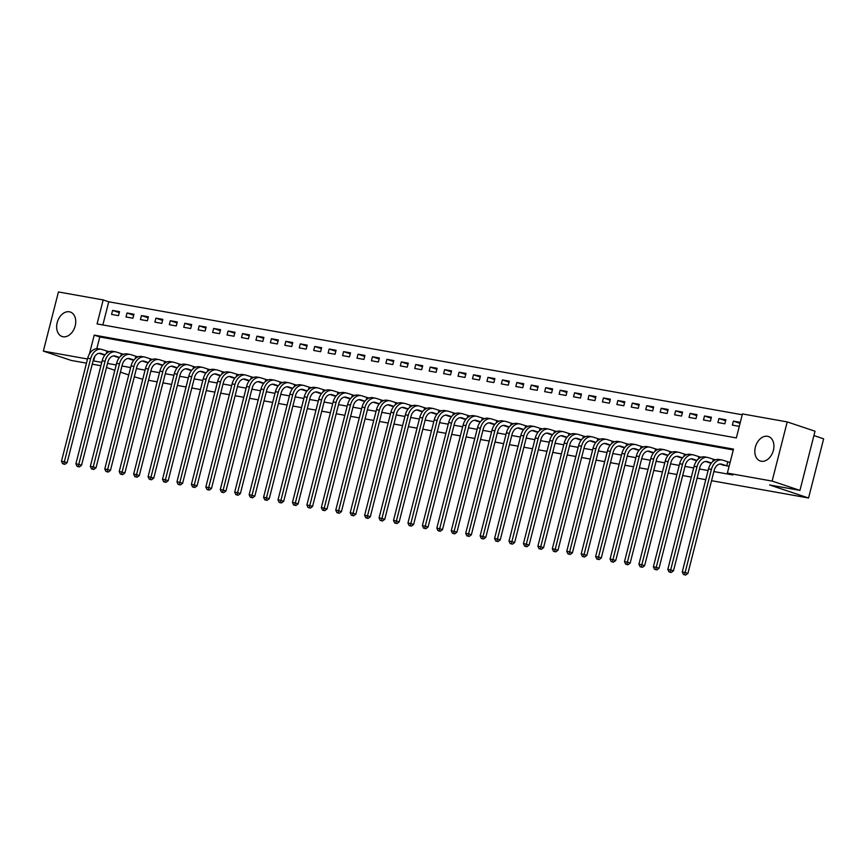 <?xml version="1.0" encoding="UTF-8"?>
<svg xmlns="http://www.w3.org/2000/svg" width="867" height="867" viewBox="0 0 867 867"><rect width="100%" height="100%" fill="white"/><g stroke="black" fill="none" stroke-linecap="round" stroke-linejoin="round"><path stroke-width="1.3" d="M761.183 461.244A12.907 9.104 108.5 0 1 760.272 461.006A12.907 9.104 108.5 0 1 755.536 446.516A12.907 9.104 108.5 0 1 767.544 436.296A12.907 9.104 108.5 0 1 768.455 436.524A12.907 9.104 108.5 0 1 773.201 451.013A12.907 9.104 108.5 0 1 761.183 461.244M63.009 336.732A12.907 9.104 108.5 0 1 62.099 336.504A12.907 9.104 108.5 0 1 57.363 322.015A12.907 9.104 108.5 0 1 69.371 311.795A12.907 9.104 108.5 0 1 70.292 312.022A12.907 9.104 108.5 0 1 75.028 326.512A12.907 9.104 108.5 0 1 63.009 336.732M813.918 435.57L823.65 438.832L808.564 497.994L711.547 480.697M86.472 363.143L71.17 360.423L43.35 351.113L58.436 291.951L103.184 299.928L97.071 323.922L736.343 437.922L742.455 413.927L787.214 421.915L772.129 481.077L727.37 473.1L733.493 449.117L94.221 335.106L89.388 354.072M742.239 414.762L108.754 301.792L103.184 299.928M772.129 481.077L799.948 490.386L815.023 431.213L787.214 421.915M108.754 301.792L102.848 324.952M111.572 314.418L118.497 315.653L119.516 311.654L112.591 310.419L111.572 314.418M126.008 316.986L132.933 318.222L133.951 314.222L127.026 312.987L126.008 316.986M140.443 319.565L147.368 320.801L148.387 316.802L141.462 315.566L140.443 319.565M154.879 322.134L161.815 323.369L162.833 319.381L155.897 318.146L154.879 322.134M169.314 324.713L176.25 325.949L177.269 321.95L170.333 320.714L169.314 324.713M183.75 327.293L190.686 328.528L191.705 324.529L184.769 323.293L183.75 327.293M198.196 329.861L205.121 331.096L206.14 327.097L199.215 325.862L198.196 329.861M212.632 332.44L219.557 333.676L220.576 329.677L213.65 328.441L212.632 332.44M227.067 335.009L233.992 336.244L235.011 332.245L228.086 331.01L227.067 335.009M241.503 337.588L248.428 338.824L249.447 334.825L242.522 333.589L241.503 337.588M255.938 340.157L262.864 341.392L263.882 337.393L256.957 336.158L255.938 340.157M270.374 342.736L277.31 343.971L278.329 339.972L271.393 338.737L270.374 342.736M284.81 345.304L291.745 346.54L292.764 342.552L285.828 341.316L284.81 345.304M299.245 347.884L306.181 349.119L307.2 345.12L300.264 343.885L299.245 347.884M313.691 350.463L320.617 351.699L321.635 347.7L314.71 346.464L313.691 350.463M328.127 353.032L335.052 354.267L336.071 350.268L329.146 349.033L328.127 353.032M342.563 355.611L349.488 356.846L350.506 352.847L343.581 351.612L342.563 355.611M356.998 358.179L363.923 359.415L364.942 355.416L358.017 354.18L356.998 358.179M371.434 360.759L378.37 361.994L379.388 357.995L372.452 356.76L371.434 360.759M385.869 363.327L392.805 364.563L393.824 360.564L386.888 359.328L385.869 363.327M400.305 365.907L407.241 367.142L408.259 363.143L401.323 361.907L400.305 365.907M414.74 368.475L421.676 369.71L422.695 365.722L415.77 364.487L414.74 368.475M429.187 371.054L436.112 372.29L437.131 368.291L430.205 367.055L429.187 371.054M443.622 373.634L450.547 374.869L451.566 370.87L444.641 369.635L443.622 373.634M458.058 376.202L464.983 377.438L466.002 373.439L459.077 372.203L458.058 376.202M472.493 378.781L479.418 380.017L480.437 376.018L473.512 374.782L472.493 378.781M486.929 381.35L493.865 382.585L494.884 378.586L487.948 377.351L486.929 381.35M501.364 383.929L508.3 385.165L509.319 381.166L502.383 379.93L501.364 383.929M515.8 386.498L522.736 387.733L523.755 383.745L516.819 382.499L515.8 386.498M530.246 389.077L537.172 390.313L538.19 386.314L531.265 385.078L530.246 389.077M544.682 391.646L551.607 392.892L552.626 388.893L545.701 387.657L544.682 391.646M559.117 394.225L566.043 395.46L567.061 391.461L560.136 390.226L559.117 394.225M573.553 396.804L580.478 398.04L581.497 394.041L574.572 392.805L573.553 396.804M587.989 399.373L594.914 400.608L595.943 396.609L589.007 395.374L587.989 399.373M602.424 401.952L609.36 403.188L610.379 399.188L603.443 397.953L602.424 401.952M616.86 404.521L623.796 405.756L624.814 401.757L617.878 400.521L616.86 404.521M631.295 407.1L638.231 408.335L639.25 404.336L632.314 403.101L631.295 407.1M645.742 409.668L652.667 410.904L653.685 406.916L646.76 405.68L645.742 409.668M660.177 412.248L667.102 413.483L668.121 409.484L661.196 408.249L660.177 412.248M674.613 414.827L681.538 416.062L682.557 412.063L675.631 410.828L674.613 414.827M689.048 417.395L695.973 418.631L696.992 414.632L690.067 413.396L689.048 417.395M703.484 419.975L710.42 421.21L711.439 417.211L704.503 415.976L703.484 419.975M717.919 422.543L724.855 423.779L725.874 419.78L718.938 418.544L717.919 422.543M740.31 422.359L733.374 421.124L732.355 425.123L739.291 426.358M94.85 356.337L93.669 360.954L101.753 362.395M107.53 363.436L116.189 364.974M121.965 366.004L130.624 367.554M136.401 368.583L145.06 370.122M150.836 371.152L159.495 372.702M165.272 373.731L173.942 375.27M179.707 376.3L188.377 377.849M194.154 378.879L202.813 380.418M208.589 381.447L217.249 382.997M223.025 384.027L231.684 385.577M237.46 386.606L246.12 388.145M251.896 389.175L260.555 390.724M266.332 391.754L275.002 393.293M280.767 394.322L289.437 395.872M295.203 396.902L303.873 398.441M309.649 399.47L318.308 401.02M324.085 402.05L332.744 403.588M338.52 404.618L347.179 406.168M352.956 407.197L361.615 408.747M367.391 409.777L376.05 411.316M381.827 412.345L390.497 413.895M396.262 414.925L404.932 416.463M410.709 417.493L419.368 419.043M425.144 420.072L433.803 421.611M439.58 422.641L448.239 424.191M454.015 425.22L462.675 426.759M468.451 427.789L477.11 429.338M482.886 430.368L491.546 431.918M497.322 432.947L505.992 434.486M511.758 435.516L520.428 437.066M526.204 438.095L534.863 439.634M540.64 440.664L549.299 442.213M555.075 443.243L563.734 444.782M569.511 445.811L578.17 447.361M583.946 448.391L592.605 449.93M598.382 450.959L607.052 452.509M612.817 453.539L621.487 455.088M627.264 456.118L635.923 457.657M641.699 458.686L650.358 460.236M656.135 461.266L664.794 462.805M670.57 463.834L679.229 465.384M685.006 466.413L693.665 467.952M699.441 468.982L708.101 470.532M713.877 471.561L732.94 474.964L727.37 473.1M733.276 449.94L99.781 336.97L96.801 348.675M101.45 354.104L104.907 355.026M109.329 351.644L107.443 351.298M115.885 356.673L119.343 357.594M123.764 354.224L121.879 353.866M130.332 359.252L133.778 360.173M138.2 356.792L136.314 356.445M144.767 361.821L148.224 362.742M152.635 359.372L150.75 359.014M159.203 364.4L162.66 365.321M167.071 361.94L165.196 361.593M173.638 366.979L177.096 367.89M181.506 364.519L179.632 364.173M188.074 369.548L191.531 370.469M195.942 367.099L194.067 366.741M202.51 372.127L205.967 373.048M210.378 369.667L208.503 369.32M216.945 374.696L220.402 375.617M224.824 372.246L222.938 371.889M231.381 377.275L234.838 378.196M239.259 374.815L237.374 374.468M245.827 379.844L249.273 380.765M253.695 377.394L251.809 377.037M260.263 382.423L263.72 383.344M268.131 379.963L266.245 379.616M274.698 384.991L278.155 385.913M282.566 382.542L280.691 382.184M289.134 387.571L292.591 388.492M297.002 385.111L295.127 384.764M303.569 390.15L307.026 391.06M311.437 387.69L309.562 387.343M318.005 392.718L321.462 393.64M325.873 390.269L323.998 389.912M332.44 395.298L335.897 396.219M340.319 392.838L338.433 392.491M346.887 397.866L350.333 398.787M354.755 395.417L352.869 395.059M361.322 400.446L364.769 401.367M369.19 397.986L367.305 397.639M375.758 403.014L379.215 403.935M383.626 400.565L381.751 400.207M390.193 405.593L393.651 406.515M398.061 403.133L396.186 402.787M404.629 408.173L408.086 409.083M412.497 405.713L410.622 405.355M419.064 410.741L422.522 411.662M426.932 408.281L425.058 407.934M433.5 413.321L436.957 414.242M441.379 410.86L439.493 410.514M447.936 415.889L451.393 416.81M455.814 413.44L453.929 413.082M462.382 418.468L465.828 419.39M470.25 416.008L468.364 415.661M476.817 421.037L480.275 421.958M484.686 418.588L482.8 418.23M491.253 423.616L494.71 424.537M499.121 421.156L497.246 420.809M505.689 426.185L509.146 427.106M513.557 423.735L511.682 423.378M520.124 428.764L523.581 429.685M527.992 426.304L526.117 425.957M534.56 431.343L538.017 432.254M542.428 428.883L540.553 428.526M548.995 433.912L552.452 434.833M556.874 431.463L554.988 431.105M563.431 436.491L566.888 437.412M571.31 434.031L569.424 433.684M577.877 439.06L581.323 439.981M585.745 436.61L583.859 436.253M592.313 441.639L595.77 442.56M600.181 439.179L598.306 438.832M606.748 444.207L610.205 445.129M614.616 441.758L612.741 441.401M621.184 446.787L624.641 447.708M629.052 444.327L627.177 443.98M635.619 449.355L639.077 450.276M643.487 446.906L641.613 446.548M650.055 451.935L653.512 452.856M657.934 449.474L656.048 449.128M664.49 454.514L667.948 455.424M672.369 452.054L670.484 451.707M678.937 457.082L682.383 458.004M686.805 454.633L684.919 454.275M693.372 459.662L696.83 460.583M701.24 457.202L699.355 456.855M707.808 462.23L711.265 463.151M715.676 459.781L713.801 459.423M722.244 464.81L729.104 466.338M730.122 462.339L728.237 462.003M705.781 479.668L697.111 478.118M691.335 477.088L682.676 475.55M676.899 474.52L668.24 472.97M662.464 471.941L653.805 470.402M648.028 469.372L639.369 467.822M633.593 466.793L624.934 465.243M619.157 464.213L610.498 462.675M604.722 461.645L596.052 460.095M590.286 459.066L581.616 457.527M575.84 456.497L567.181 454.947M561.404 453.918L552.745 452.379M546.969 451.349L538.309 449.8M532.533 448.77L523.874 447.231M518.098 446.191L509.438 444.652M503.662 443.622L494.992 442.072M489.226 441.043L480.556 439.504M474.791 438.474L466.121 436.925M460.344 435.895L451.685 434.356M445.909 433.327L437.25 431.777M431.473 430.747L422.814 429.208M417.038 428.179L408.379 426.629M402.602 425.599L393.943 424.05M388.167 423.02L379.497 421.481M373.731 420.452L365.061 418.902M359.285 417.872L350.626 416.333M344.849 415.304L336.19 413.754M330.414 412.725L321.755 411.186M315.978 410.156L307.319 408.606M301.543 407.577L292.883 406.038M287.107 405.008L278.448 403.458M272.671 402.429L264.001 400.879M258.236 399.85L249.566 398.311M243.79 397.281L235.13 395.731M229.354 394.702L220.695 393.163M214.918 392.133L206.259 390.583M200.483 389.554L191.824 388.015M186.047 386.985L177.388 385.436M171.612 384.406L162.942 382.867M157.176 381.838L148.506 380.288M142.73 379.258L134.309 376.798M799.948 490.386L769.625 484.978L808.564 497.994M93.669 360.954L93.116 360.77M87.524 358.992L43.35 351.113M100.908 365.722L92.249 364.173M106.489 367.5L114.834 370.285M120.394 372.149L128.739 374.945M99.781 336.97L94.221 335.106M119.267 312.651L112.591 310.419M740.05 423.356L733.374 421.124M725.614 420.777L718.938 418.544M711.178 418.208L704.503 415.976M696.743 415.629L690.067 413.396M682.307 413.06L675.631 410.828M667.872 410.481L661.196 408.249M653.436 407.902L646.76 405.68M638.99 405.333L632.314 403.101M624.554 402.754L617.878 400.521M610.119 400.186L603.443 397.953M595.683 397.606L589.007 395.374M581.248 395.038L574.572 392.805M566.812 392.458L560.136 390.226M552.377 389.89L545.701 387.657M537.941 387.311L531.265 385.078M523.495 384.731L516.819 382.499M509.059 382.163L502.383 379.93M494.623 379.583L487.948 377.351M480.188 377.015L473.512 374.782M465.752 374.436L459.077 372.203M451.317 371.867L444.641 369.635M436.881 369.288L430.205 367.055M422.435 366.719L415.77 364.487M407.999 364.14L401.323 361.907M393.564 361.561L386.888 359.328M379.128 358.992L372.452 356.76M364.693 356.413L358.017 354.18M350.257 353.844L343.581 351.612M335.822 351.265L329.146 349.033M321.386 348.697L314.71 346.464M306.94 346.117L300.264 343.885M292.504 343.549L285.828 341.316M278.069 340.969L271.393 338.737M263.633 338.39L256.957 336.158M249.197 335.822L242.522 333.589M234.762 333.242L228.086 331.01M220.326 330.674L213.65 328.441M205.891 328.094L199.215 325.862M191.444 325.526L184.769 323.293M177.009 322.947L170.333 320.714M162.573 320.378L155.897 318.146M148.138 317.799L141.462 315.566M133.702 315.22L127.026 312.987M105.048 354.852L101.005 353.498A8.269 5.831 100.1 0 0 100.42 353.357A8.269 5.831 100.1 0 0 93.398 359.632L67.127 462.696L64.895 464.344L62.63 463.769L64.895 464.344M103.26 354.733L99.131 353.324M62.63 463.769L61.459 461.255L64.353 461.764L90.623 358.71A12.409 8.757 -79.9 0 1 101.146 349.282A12.409 8.757 -79.9 0 1 102.024 349.499L109.036 351.753M61.459 461.255L87.73 358.19A12.409 8.757 -79.9 0 1 98.253 348.762L101.146 349.282M63.79 463.975L64.353 461.764L67.127 462.696M106.403 353.411L106.977 351.157M119.483 357.432L115.441 356.077A8.269 5.831 100.1 0 0 114.856 355.925A8.269 5.831 100.1 0 0 107.833 362.211L81.563 465.276L79.341 466.923L77.065 466.338L79.341 466.923M117.695 357.302L113.566 355.903M77.065 466.338L75.895 463.834L78.789 464.344L105.059 361.279A12.409 8.757 -79.9 0 1 115.582 351.85A12.409 8.757 -79.9 0 1 116.46 352.078L123.472 354.332M75.895 463.834L102.165 360.77A12.409 8.757 -79.9 0 1 112.688 351.341L115.582 351.85M78.225 466.544L78.789 464.344L81.563 465.276M120.838 355.99L121.413 353.736M133.919 360L129.877 358.645A8.269 5.831 100.1 0 0 129.291 358.505A8.269 5.831 100.1 0 0 122.28 364.79L96.009 467.844L93.777 469.491L91.501 468.917L93.777 469.491M132.142 359.881L128.002 358.472M91.501 468.917L90.331 466.403L93.224 466.923L119.494 363.858A12.409 8.757 -79.9 0 1 130.017 354.43A12.409 8.757 -79.9 0 1 130.895 354.657L137.907 356.901M90.331 466.403L116.611 363.338A12.409 8.757 -79.9 0 1 127.135 353.909L130.017 354.43M92.661 469.123L93.224 466.923L96.009 467.844M135.274 358.57L135.848 356.315M148.355 362.579L144.312 361.225A8.269 5.831 100.1 0 0 143.727 361.073A8.269 5.831 100.1 0 0 136.715 367.359L110.445 470.423L108.212 472.071L105.947 471.485L108.212 472.071M146.577 362.449L142.437 361.051M105.947 471.485L104.777 468.982L107.66 469.491L133.93 366.427A12.409 8.757 -79.9 0 1 144.453 356.998A12.409 8.757 -79.9 0 1 145.331 357.226L152.354 359.48M104.777 468.982L131.047 365.917A12.409 8.757 -79.9 0 1 141.57 356.489L144.453 356.998M107.096 471.691L107.66 469.491L110.445 470.423M149.72 361.138L150.294 358.884M162.79 365.148L158.748 363.804A8.269 5.831 100.1 0 0 158.162 363.652A8.269 5.831 100.1 0 0 151.151 369.938L124.881 473.003L122.648 474.639L120.383 474.065L122.648 474.639M161.013 365.029L156.873 363.62M120.383 474.065L119.213 471.55L122.095 472.071L148.365 369.006A12.409 8.757 -79.9 0 1 158.889 359.577A12.409 8.757 -79.9 0 1 159.766 359.805L166.789 362.048M119.213 471.55L145.483 368.486A12.409 8.757 -79.9 0 1 156.006 359.057L158.889 359.577M121.532 474.271L122.095 472.071L124.881 473.003M164.156 363.717L164.73 361.463M177.226 367.727L173.183 366.373A8.269 5.831 100.1 0 0 172.598 366.221A8.269 5.831 100.1 0 0 165.586 372.507L139.316 475.571L137.084 477.218L134.819 476.644L137.084 477.218M175.448 367.597L171.308 366.199M134.819 476.644L133.648 474.13L136.531 474.639L162.801 371.575A12.409 8.757 -79.9 0 1 173.324 362.157A12.409 8.757 -79.9 0 1 174.202 362.373L181.225 364.628M133.648 474.13L159.918 371.065A12.409 8.757 -79.9 0 1 170.441 361.637L173.324 362.157M135.967 476.85L136.531 474.639L139.316 475.571M178.591 366.286L179.166 364.032M191.661 370.296L187.619 368.952A8.269 5.831 100.1 0 0 187.034 368.8A8.269 5.831 100.1 0 0 180.022 375.086L153.752 478.15L151.519 479.787L149.254 479.213L151.519 479.787M189.884 370.176L185.744 368.768M149.254 479.213L148.084 476.698L150.966 477.218L177.236 374.154A12.409 8.757 -79.9 0 1 187.76 364.725A12.409 8.757 -79.9 0 1 188.648 364.953L195.66 367.207M148.084 476.698L174.354 373.634A12.409 8.757 -79.9 0 1 184.877 364.216L187.76 364.725M150.414 479.418L150.966 477.218L153.752 478.15M193.027 368.865L193.601 366.611M206.097 372.875L202.065 371.52A8.269 5.831 100.1 0 0 201.48 371.369A8.269 5.831 100.1 0 0 194.457 377.654L168.187 480.719L165.955 482.366L163.69 481.792L165.955 482.366M204.319 372.756L200.19 371.347M163.69 481.792L162.519 479.278L165.413 479.787L191.683 376.733A12.409 8.757 -79.9 0 1 202.206 367.305A12.409 8.757 -79.9 0 1 203.084 367.521L210.096 369.775M162.519 479.278L188.789 376.213A12.409 8.757 -79.9 0 1 199.312 366.784L202.206 367.305M164.849 481.998L165.413 479.787L168.187 480.719M207.462 371.434L208.037 369.179M220.543 375.444L216.501 374.1A8.269 5.831 100.1 0 0 215.916 373.948A8.269 5.831 100.1 0 0 208.893 380.234L182.623 483.298L180.401 484.946L178.125 484.36L180.401 484.946M218.755 375.324L214.626 373.915M178.125 484.36L176.955 481.846L179.848 482.366L206.118 379.302A12.409 8.757 -79.9 0 1 216.642 369.873A12.409 8.757 -79.9 0 1 217.519 370.101L224.531 372.355M176.955 481.846L203.225 378.792A12.409 8.757 -79.9 0 1 213.748 369.364L216.642 369.873M179.285 484.566L179.848 482.366L182.623 483.298M221.898 374.013L222.472 371.759M234.979 378.023L230.936 376.668A8.269 5.831 100.1 0 0 230.351 376.527A8.269 5.831 100.1 0 0 223.339 382.802L197.058 485.867L194.837 487.514L192.561 486.94L194.837 487.514M233.19 377.904L229.061 376.495M192.561 486.94L191.39 484.425L194.284 484.935L220.554 381.881A12.409 8.757 -79.9 0 1 231.077 372.452A12.409 8.757 -79.9 0 1 231.955 372.669L238.967 374.923M191.39 484.425L217.66 381.361A12.409 8.757 -79.9 0 1 228.184 371.932L231.077 372.452M193.72 487.146L194.284 484.935L197.058 485.867M236.333 376.581L236.908 374.327M249.414 380.602L245.372 379.247A8.269 5.831 100.1 0 0 244.787 379.096A8.269 5.831 100.1 0 0 237.775 385.382L211.505 488.446L209.272 490.093L207.007 489.508L209.272 490.093M247.637 380.472L243.497 379.074M207.007 489.508L205.837 487.005L208.719 487.514L234.99 384.449A12.409 8.757 -79.9 0 1 245.513 375.021A12.409 8.757 -79.9 0 1 246.391 375.248L253.413 377.503M205.837 487.005L232.107 383.94A12.409 8.757 -79.9 0 1 242.63 374.511L245.513 375.021M208.156 489.714L208.719 487.514L211.505 488.446M250.769 379.161L251.354 376.907M263.85 383.171L259.807 381.816A8.269 5.831 100.1 0 0 259.222 381.675A8.269 5.831 100.1 0 0 252.21 387.961L225.94 491.015L223.708 492.662L221.443 492.088L223.708 492.662M262.072 383.051L257.933 381.643M221.443 492.088L220.272 489.573L223.155 490.093L249.425 387.029A12.409 8.757 -79.9 0 1 259.948 377.6A12.409 8.757 -79.9 0 1 260.826 377.828L267.849 380.071M220.272 489.573L246.542 386.509A12.409 8.757 -79.9 0 1 257.065 377.08L259.948 377.6M222.591 492.293L223.155 490.093L225.94 491.015M265.215 381.74L265.79 379.486M278.285 385.75L274.243 384.395A8.269 5.831 100.1 0 0 273.658 384.244A8.269 5.831 100.1 0 0 266.646 390.529L240.376 493.594L238.143 495.241L235.878 494.656L238.143 495.241M276.508 385.62L272.368 384.222M235.878 494.656L234.708 492.153L237.591 492.662L263.861 389.597A12.409 8.757 -79.9 0 1 274.384 380.169A12.409 8.757 -79.9 0 1 275.262 380.396L282.284 382.65M234.708 492.153L260.978 389.088A12.409 8.757 -79.9 0 1 271.501 379.659L274.384 380.169M237.027 494.862L237.591 492.662L240.376 493.594M279.651 384.309L280.225 382.054M292.721 388.318L288.678 386.975A8.269 5.831 100.1 0 0 288.093 386.823A8.269 5.831 100.1 0 0 281.081 393.109L254.811 496.173L252.579 497.81L250.314 497.235L252.579 497.81M290.944 388.199L286.804 386.79M250.314 497.235L249.143 494.721L252.026 495.241L278.296 392.177A12.409 8.757 -79.9 0 1 288.819 382.748A12.409 8.757 -79.9 0 1 289.697 382.976L296.72 385.219M249.143 494.721L275.413 391.656A12.409 8.757 -79.9 0 1 285.937 382.228L288.819 382.748M251.473 497.441L252.026 495.241L254.811 496.173M294.086 386.888L294.661 384.634M307.156 390.898L303.125 389.543A8.269 5.831 100.1 0 0 302.54 389.391A8.269 5.831 100.1 0 0 295.517 395.677L269.247 498.742L267.014 500.389L264.749 499.815L267.014 500.389M305.379 390.768L301.25 389.37M264.749 499.815L263.579 497.3L266.462 497.81L292.743 394.745A12.409 8.757 -79.9 0 1 303.266 385.327A12.409 8.757 -79.9 0 1 304.144 385.544L311.155 387.798M263.579 497.3L289.849 394.236A12.409 8.757 -79.9 0 1 300.372 384.807L303.266 385.327M265.909 500.021L266.462 497.81L269.247 498.742M308.522 389.456L309.096 387.202M321.603 393.466L317.56 392.122A8.269 5.831 100.1 0 0 316.975 391.971A8.269 5.831 100.1 0 0 309.952 398.256L283.682 501.321L281.45 502.958L279.185 502.383L281.45 502.958M319.815 393.347L315.686 391.938M279.185 502.383L278.014 499.869L280.908 500.389L307.178 397.324A12.409 8.757 -79.9 0 1 317.701 387.896A12.409 8.757 -79.9 0 1 318.579 388.123L325.591 390.378M278.014 499.869L304.284 396.804A12.409 8.757 -79.9 0 1 314.808 387.386L317.701 387.896M280.344 502.589L280.908 500.389L283.682 501.321M322.957 392.036L323.532 389.782M336.038 396.046L331.996 394.691A8.269 5.831 100.1 0 0 331.411 394.539A8.269 5.831 100.1 0 0 324.388 400.825L298.118 503.89L295.896 505.537L293.62 504.962L295.896 505.537M334.25 395.926L330.121 394.518M293.62 504.962L292.45 502.448L295.344 502.958L321.614 399.904A12.409 8.757 -79.9 0 1 332.137 390.475A12.409 8.757 -79.9 0 1 333.015 390.692L340.027 392.946M292.45 502.448L318.72 399.384A12.409 8.757 -79.9 0 1 329.243 389.955L332.137 390.475M294.78 505.168L295.344 502.958L298.118 503.89M337.393 394.604L337.967 392.35M350.474 398.614L346.432 397.27A8.269 5.831 100.1 0 0 345.846 397.119A8.269 5.831 100.1 0 0 338.834 403.404L312.564 506.469L310.332 508.116L308.056 507.531L310.332 508.116M348.697 398.495L344.557 397.097M308.056 507.531L306.885 505.017L309.779 505.537L336.049 402.472A12.409 8.757 -79.9 0 1 346.572 393.044A12.409 8.757 -79.9 0 1 347.45 393.271L354.462 395.525M306.885 505.017L333.156 401.963A12.409 8.757 -79.9 0 1 343.679 392.534L346.572 393.044M309.216 507.737L309.779 505.537L312.564 506.469M351.829 397.184L352.403 394.929M364.909 401.193L360.867 399.839A8.269 5.831 100.1 0 0 360.282 399.698A8.269 5.831 100.1 0 0 353.27 405.973L327 509.037L324.767 510.685L322.502 510.11L324.767 510.685M363.132 401.074L358.992 399.665M322.502 510.11L321.332 507.596L324.215 508.116L350.485 405.052A12.409 8.757 -79.9 0 1 361.008 395.623A12.409 8.757 -79.9 0 1 361.886 395.84L368.908 398.094M321.332 507.596L347.602 404.531A12.409 8.757 -79.9 0 1 358.125 395.103L361.008 395.623M323.651 510.316L324.215 508.116L327 509.037M366.275 399.763L366.849 397.498M379.345 403.773L375.303 402.418A8.269 5.831 100.1 0 0 374.717 402.266A8.269 5.831 100.1 0 0 367.706 408.552L341.435 511.617L339.203 513.264L336.938 512.679L339.203 513.264M377.568 403.643L373.428 402.245M336.938 512.679L335.767 510.175L338.65 510.685L364.92 407.62A12.409 8.757 -79.9 0 1 375.444 398.191A12.409 8.757 -79.9 0 1 376.321 398.419L383.344 400.673M335.767 510.175L362.038 407.111A12.409 8.757 -79.9 0 1 372.561 397.682L375.444 398.191M338.087 512.885L338.65 510.685L341.435 511.617M380.711 402.331L381.285 400.077M393.781 406.341L389.738 404.987A8.269 5.831 100.1 0 0 389.153 404.846A8.269 5.831 100.1 0 0 382.141 411.131L355.871 514.185L353.638 515.832L351.373 515.258L353.638 515.832M392.003 406.222L387.863 404.813M351.373 515.258L350.203 512.744L353.086 513.264L379.356 410.199A12.409 8.757 -79.9 0 1 389.879 400.771A12.409 8.757 -79.9 0 1 390.757 400.998L397.78 403.242M350.203 512.744L376.473 409.679A12.409 8.757 -79.9 0 1 386.996 400.251L389.879 400.771M352.522 515.464L353.086 513.264L355.871 514.185M395.146 404.911L395.72 402.656M408.216 408.921L404.174 407.566A8.269 5.831 100.1 0 0 403.588 407.414A8.269 5.831 100.1 0 0 396.577 413.7L370.307 516.765L368.074 518.412L365.809 517.837L368.074 518.412M406.439 408.791L402.299 407.392M365.809 517.837L364.639 515.323L367.521 515.832L393.791 412.768A12.409 8.757 -79.9 0 1 404.315 403.339A12.409 8.757 -79.9 0 1 405.192 403.567L412.215 405.821M364.639 515.323L390.909 412.258A12.409 8.757 -79.9 0 1 401.432 402.83L404.315 403.339M366.969 518.043L367.521 515.832L370.307 516.765M409.582 407.479L410.156 405.225M422.652 411.489L418.62 410.145A8.269 5.831 100.1 0 0 418.035 409.993A8.269 5.831 100.1 0 0 411.012 416.279L384.742 519.344L382.51 520.98L380.245 520.406L382.51 520.98M420.874 411.37L416.745 409.961M380.245 520.406L379.074 517.892L381.968 518.412L408.238 415.347A12.409 8.757 -79.9 0 1 418.761 405.919A12.409 8.757 -79.9 0 1 419.639 406.146L426.651 408.39M379.074 517.892L405.344 414.827A12.409 8.757 -79.9 0 1 415.867 405.409L418.761 405.919M381.404 520.612L381.968 518.412L384.742 519.344M424.017 410.058L424.592 407.804M437.098 414.068L433.056 412.714A8.269 5.831 100.1 0 0 432.47 412.562A8.269 5.831 100.1 0 0 425.448 418.848L399.178 521.912L396.945 523.56L394.68 522.985L396.945 523.56M435.31 413.938L431.181 412.54M394.68 522.985L393.51 520.471L396.403 520.98L422.673 417.916A12.409 8.757 -79.9 0 1 433.197 408.498A12.409 8.757 -79.9 0 1 434.074 408.715L441.086 410.969M393.51 520.471L419.78 417.406A12.409 8.757 -79.9 0 1 430.303 407.978L433.197 408.498M395.84 523.191L396.403 520.98L399.178 521.912M438.453 412.627L439.027 410.373M451.534 416.637L447.491 415.293A8.269 5.831 100.1 0 0 446.906 415.141A8.269 5.831 100.1 0 0 439.883 421.427L413.613 524.492L411.392 526.139L409.116 525.554L411.392 526.139M449.745 416.518L445.616 415.109M409.116 525.554L407.945 523.039L410.839 523.56L437.109 420.495A12.409 8.757 -79.9 0 1 447.632 411.066A12.409 8.757 -79.9 0 1 448.51 411.294L455.522 413.548M407.945 523.039L434.215 419.975A12.409 8.757 -79.9 0 1 444.738 410.557L447.632 411.066M410.275 525.76L410.839 523.56L413.613 524.492M452.888 415.206L453.463 412.952M465.969 419.216L461.927 417.861A8.269 5.831 100.1 0 0 461.342 417.71A8.269 5.831 100.1 0 0 454.33 423.996L428.06 527.06L425.827 528.707L423.562 528.133L425.827 528.707M464.192 419.097L460.052 417.688M423.562 528.133L422.381 525.619L425.274 526.128L451.544 423.074A12.409 8.757 -79.9 0 1 462.068 413.646A12.409 8.757 -79.9 0 1 462.945 413.862L469.957 416.117M422.381 525.619L448.662 422.554A12.409 8.757 -79.9 0 1 459.185 413.125L462.068 413.646M424.711 528.339L425.274 526.128L428.06 527.06M467.324 417.775L467.909 415.521M480.405 421.785L476.362 420.441A8.269 5.831 100.1 0 0 475.777 420.289A8.269 5.831 100.1 0 0 468.765 426.575L442.495 529.639L440.263 531.287L437.998 530.702L440.263 531.287M478.627 421.665L474.487 420.267M437.998 530.702L436.827 528.187L439.71 528.707L465.98 425.643A12.409 8.757 -79.9 0 1 476.503 416.214A12.409 8.757 -79.9 0 1 477.381 416.442L484.404 418.696M436.827 528.187L463.097 425.133A12.409 8.757 -79.9 0 1 473.62 415.705L476.503 416.214M439.146 530.907L439.71 528.707L442.495 529.639M481.77 420.354L482.345 418.1M494.84 424.364L490.798 423.009A8.269 5.831 100.1 0 0 490.213 422.868A8.269 5.831 100.1 0 0 483.201 429.154L456.931 532.208L454.698 533.855L452.433 533.281L454.698 533.855M493.063 424.245L488.923 422.836M452.433 533.281L451.263 530.767L454.145 531.287L480.416 428.222A12.409 8.757 -79.9 0 1 490.939 418.794A12.409 8.757 -79.9 0 1 491.817 419.01L498.839 421.264M451.263 530.767L477.533 427.702A12.409 8.757 -79.9 0 1 488.056 418.273L490.939 418.794M453.582 533.487L454.145 531.287L456.931 532.208M496.206 422.933L496.78 420.668M509.276 426.943L505.233 425.589A8.269 5.831 100.1 0 0 504.648 425.437A8.269 5.831 100.1 0 0 497.636 431.723L471.366 534.787L469.134 536.435L466.869 535.849L469.134 536.435M507.498 426.813L503.359 425.415M466.869 535.849L465.698 533.346L468.581 533.855L494.851 430.791A12.409 8.757 -79.9 0 1 505.374 421.362A12.409 8.757 -79.9 0 1 506.252 421.59L513.275 423.844M465.698 533.346L491.968 430.281A12.409 8.757 -79.9 0 1 502.492 420.853L505.374 421.362M468.017 536.055L468.581 533.855L471.366 534.787M510.641 425.502L511.216 423.248M523.711 429.512L519.68 428.157A8.269 5.831 100.1 0 0 519.084 428.016A8.269 5.831 100.1 0 0 512.072 434.302L485.802 537.356L483.569 539.003L481.304 538.429L483.569 539.003M521.934 429.393L517.794 427.984M481.304 538.429L480.134 535.914L483.017 536.435L509.287 433.37A12.409 8.757 -79.9 0 1 519.81 423.941A12.409 8.757 -79.9 0 1 520.699 424.169L527.71 426.412M480.134 535.914L506.404 432.85A12.409 8.757 -79.9 0 1 516.927 423.421L519.81 423.941M482.464 538.635L483.017 536.435L485.802 537.356M525.077 428.081L525.651 425.827M538.147 432.091L534.115 430.736A8.269 5.831 100.1 0 0 533.53 430.585A8.269 5.831 100.1 0 0 526.507 436.87L500.237 539.935L498.005 541.582L495.74 541.008L498.005 541.582M536.37 431.961L532.24 430.563M495.74 541.008L494.569 538.494L497.463 539.003L523.733 435.938A12.409 8.757 -79.9 0 1 534.256 426.51A12.409 8.757 -79.9 0 1 535.134 426.737L542.146 428.992M494.569 538.494L520.839 435.429A12.409 8.757 -79.9 0 1 531.363 426L534.256 426.51M496.899 541.214L497.463 539.003L500.237 539.935M539.512 430.65L540.087 428.396M552.593 434.66L548.551 433.316A8.269 5.831 100.1 0 0 547.966 433.164A8.269 5.831 100.1 0 0 540.943 439.45L514.673 542.514L512.451 544.151L510.175 543.576L512.451 544.151M550.805 434.54L546.676 433.132M510.175 543.576L509.005 541.062L511.898 541.582L538.169 438.518A12.409 8.757 -79.9 0 1 548.692 429.089A12.409 8.757 -79.9 0 1 549.57 429.317L556.581 431.56M509.005 541.062L535.275 437.998A12.409 8.757 -79.9 0 1 545.798 428.58L548.692 429.089M511.335 543.782L511.898 541.582L514.673 542.514M553.948 433.229L554.522 430.975M567.029 437.239L562.986 435.884A8.269 5.831 100.1 0 0 562.401 435.733A8.269 5.831 100.1 0 0 555.389 442.018L529.108 545.083L526.887 546.73L524.611 546.156L526.887 546.73M565.241 437.109L561.112 435.711M524.611 546.156L523.44 543.642L526.334 544.151L552.604 441.086A12.409 8.757 -79.9 0 1 563.127 431.668A12.409 8.757 -79.9 0 1 564.005 431.885L571.017 434.139M523.44 543.642L549.711 440.577A12.409 8.757 -79.9 0 1 560.234 431.148L563.127 431.668M525.77 546.362L526.334 544.151L529.108 545.083M568.384 435.798L568.958 433.543M581.464 439.807L577.422 438.464A8.269 5.831 100.1 0 0 576.837 438.312A8.269 5.831 100.1 0 0 569.825 444.598L543.555 547.662L541.322 549.31L539.057 548.724L541.322 549.31M579.687 439.688L575.547 438.279M539.057 548.724L537.887 546.21L540.77 546.73L567.04 443.666A12.409 8.757 -79.9 0 1 577.563 434.237A12.409 8.757 -79.9 0 1 578.441 434.465L585.463 436.719M537.887 546.21L564.157 443.156A12.409 8.757 -79.9 0 1 574.68 433.728L577.563 434.237M540.206 548.93L540.77 546.73L543.555 547.662M582.83 438.377L583.404 436.123M595.9 442.387L591.858 441.032A8.269 5.831 100.1 0 0 591.272 440.891A8.269 5.831 100.1 0 0 584.26 447.166L557.99 550.231L555.758 551.878L553.493 551.304L555.758 551.878M594.123 442.268L589.983 440.859M553.493 551.304L552.322 548.789L555.205 549.299L581.475 446.245A12.409 8.757 -79.9 0 1 591.998 436.816A12.409 8.757 -79.9 0 1 592.876 437.033L599.899 439.287M552.322 548.789L578.592 445.725A12.409 8.757 -79.9 0 1 589.116 436.296L591.998 436.816M554.642 551.51L555.205 549.299L557.99 550.231M597.265 440.945L597.84 438.691M610.335 444.966L606.293 443.611A8.269 5.831 100.1 0 0 605.708 443.46A8.269 5.831 100.1 0 0 598.696 449.745L572.426 552.81L570.193 554.457L567.928 553.872L570.193 554.457M608.558 444.836L604.418 443.438M567.928 553.872L566.758 551.369L569.641 551.878L595.911 448.813A12.409 8.757 -79.9 0 1 606.434 439.385A12.409 8.757 -79.9 0 1 607.312 439.612L614.335 441.867M566.758 551.369L593.028 448.304A12.409 8.757 -79.9 0 1 603.551 438.875L606.434 439.385M569.077 554.078L569.641 551.878L572.426 552.81M611.701 443.525L612.275 441.27M624.771 447.535L620.729 446.18A8.269 5.831 100.1 0 0 620.143 446.039A8.269 5.831 100.1 0 0 613.132 452.325L586.861 555.379L584.629 557.026L582.364 556.451L584.629 557.026M622.994 447.415L618.854 446.006M582.364 556.451L581.193 553.937L584.076 554.457L610.346 451.393A12.409 8.757 -79.9 0 1 620.87 441.964A12.409 8.757 -79.9 0 1 621.747 442.192L628.77 444.435M581.193 553.937L607.464 450.873A12.409 8.757 -79.9 0 1 617.987 441.444L620.87 441.964M583.524 556.657L584.076 554.457L586.861 555.379M626.137 446.104L626.711 443.839M639.207 450.114L635.175 448.759A8.269 5.831 100.1 0 0 634.59 448.607A8.269 5.831 100.1 0 0 627.567 454.893L601.297 557.958L599.064 559.605L596.799 559.02L599.064 559.605M637.429 449.984L633.3 448.586M596.799 559.02L595.629 556.516L598.512 557.026L624.793 453.961A12.409 8.757 -79.9 0 1 635.316 444.533A12.409 8.757 -79.9 0 1 636.194 444.76L643.206 447.014M595.629 556.516L621.899 453.452A12.409 8.757 -79.9 0 1 632.422 444.023L635.316 444.533M597.959 559.226L598.512 557.026L601.297 557.958M640.572 448.673L641.147 446.418M653.653 452.682L649.611 451.339A8.269 5.831 100.1 0 0 649.025 451.187A8.269 5.831 100.1 0 0 642.003 457.473L615.733 560.537L613.5 562.174L611.235 561.599L613.5 562.174M651.865 452.563L647.736 451.154M611.235 561.599L610.065 559.085L612.958 559.605L639.228 456.541A12.409 8.757 -79.9 0 1 649.751 447.112A12.409 8.757 -79.9 0 1 650.629 447.339L657.641 449.583M610.065 559.085L636.335 456.02A12.409 8.757 -79.9 0 1 646.858 446.592L649.751 447.112M612.395 561.805L612.958 559.605L615.733 560.537M655.008 451.252L655.582 448.998M668.089 455.262L664.046 453.907A8.269 5.831 100.1 0 0 663.461 453.755A8.269 5.831 100.1 0 0 656.438 460.041L630.168 563.106L627.946 564.753L625.671 564.179L627.946 564.753M666.3 455.132L662.171 453.734M625.671 564.179L624.5 561.664L627.394 562.174L653.664 459.109A12.409 8.757 -79.9 0 1 664.187 449.691A12.409 8.757 -79.9 0 1 665.065 449.908L672.077 452.162M624.5 561.664L650.77 458.6A12.409 8.757 -79.9 0 1 661.293 449.171L664.187 449.691M626.83 564.384L627.394 562.174L630.168 563.106M669.443 453.82L670.018 451.566M682.524 457.83L678.482 456.486A8.269 5.831 100.1 0 0 677.896 456.335A8.269 5.831 100.1 0 0 670.885 462.62L644.614 565.685L642.382 567.321L640.106 566.747L642.382 567.321M680.747 457.711L676.607 456.302M640.106 566.747L638.936 564.233L641.829 564.753L668.099 461.688A12.409 8.757 -79.9 0 1 678.623 452.26A12.409 8.757 -79.9 0 1 679.5 452.487L686.512 454.731M638.936 564.233L665.206 461.168A12.409 8.757 -79.9 0 1 675.74 451.75L678.623 452.26M641.266 566.953L641.829 564.753L644.614 565.685M683.879 456.4L684.453 454.145M696.96 460.41L692.917 459.055A8.269 5.831 100.1 0 0 692.332 458.903A8.269 5.831 100.1 0 0 685.32 465.189L659.05 568.253L656.818 569.901L654.552 569.326L656.818 569.901M695.182 460.279L691.042 458.881M654.552 569.326L653.382 566.812L656.265 567.321L682.535 464.268A12.409 8.757 -79.9 0 1 693.058 454.839A12.409 8.757 -79.9 0 1 693.936 455.056L700.959 457.31M653.382 566.812L679.652 463.747A12.409 8.757 -79.9 0 1 690.175 454.319L693.058 454.839M655.701 569.532L656.265 567.321L659.05 568.253M698.325 458.968L698.9 456.714M711.395 462.978L707.353 461.634A8.269 5.831 100.1 0 0 706.768 461.482A8.269 5.831 100.1 0 0 699.756 467.768L673.486 570.833L671.253 572.48L668.988 571.895L671.253 572.48M709.618 462.859L705.478 461.45M668.988 571.895L667.818 569.381L670.7 569.901L696.97 466.836A12.409 8.757 -79.9 0 1 707.494 457.408A12.409 8.757 -79.9 0 1 708.372 457.635L715.394 459.889M667.818 569.381L694.088 466.327A12.409 8.757 -79.9 0 1 704.611 456.898L707.494 457.408M670.137 572.101L670.7 569.901L673.486 570.833M712.761 461.547L713.335 459.293M727.218 466.002L721.788 464.203A8.269 5.831 100.1 0 0 721.203 464.062A8.269 5.831 100.1 0 0 714.191 470.337L687.921 573.401L685.689 575.049L683.424 574.474L685.689 575.049M724.053 465.438L719.913 464.029M683.424 574.474L682.253 571.96L685.136 572.469L711.406 469.415A12.409 8.757 -79.9 0 1 721.929 459.987A12.409 8.757 -79.9 0 1 722.807 460.204L730.068 462.534M682.253 571.96L708.523 468.895A12.409 8.757 -79.9 0 1 719.046 459.467L721.929 459.987M684.572 574.68L685.136 572.469L687.921 573.401M726.752 465.861L727.771 461.862M99.813 353.292L101.005 353.498M87.73 358.19L90.623 358.71M114.249 355.86L115.441 356.077M102.165 360.77L105.059 361.279M128.684 358.439L129.877 358.645M116.611 363.338L119.494 363.858M143.131 361.008L144.312 361.225M131.047 365.917L133.93 366.427M157.566 363.587L158.748 363.804M145.483 368.486L148.365 369.006M172.002 366.167L173.183 366.373M159.918 371.065L162.801 371.575M186.438 368.735L187.619 368.952M174.354 373.634L177.236 374.154M200.873 371.314L202.065 371.52M188.789 376.213L191.683 376.733M215.309 373.883L216.501 374.1M203.225 378.792L206.118 379.302M229.744 376.462L230.936 376.668M217.66 381.361L220.554 381.881M244.191 379.031L245.372 379.247M232.107 383.94L234.99 384.449M258.626 381.61L259.807 381.816M246.542 386.509L249.425 387.029M273.062 384.179L274.243 384.395M260.978 389.088L263.861 389.597M287.497 386.758L288.678 386.975M275.413 391.656L278.296 392.177M301.933 389.337L303.125 389.543M289.849 394.236L292.743 394.745M316.368 391.906L317.56 392.122M304.284 396.804L307.178 397.324M330.804 394.485L331.996 394.691M318.72 399.384L321.614 399.904M345.239 397.053L346.432 397.27M333.156 401.963L336.049 402.472M359.686 399.633L360.867 399.839M347.602 404.531L350.485 405.052M374.121 402.201L375.303 402.418M362.038 407.111L364.92 407.62M388.557 404.781L389.738 404.987M376.473 409.679L379.356 410.199M402.992 407.36L404.174 407.566M390.909 412.258L393.791 412.768M417.428 409.928L418.62 410.145M405.344 414.827L408.238 415.347M431.864 412.508L433.056 412.714M419.78 417.406L422.673 417.916M446.299 415.076L447.491 415.293M434.215 419.975L437.109 420.495M460.735 417.656L461.927 417.861M448.662 422.554L451.544 423.074M475.181 420.224L476.362 420.441M463.097 425.133L465.98 425.643M489.617 422.803L490.798 423.009M477.533 427.702L480.416 428.222M504.052 425.372L505.233 425.589M491.968 430.281L494.851 430.791M518.488 427.951L519.68 428.157M506.404 432.85L509.287 433.37M532.923 430.531L534.115 430.736M520.839 435.429L523.733 435.938M547.359 433.099L548.551 433.316M535.275 437.998L538.169 438.518M561.794 435.678L562.986 435.884M549.711 440.577L552.604 441.086M576.241 438.247L577.422 438.464M564.157 443.156L567.04 443.666M590.676 440.826L591.858 441.032M578.592 445.725L581.475 446.245M605.112 443.395L606.293 443.611M593.028 448.304L595.911 448.813M619.547 445.974L620.729 446.18M607.464 450.873L610.346 451.393M633.983 448.542L635.175 448.759M621.899 453.452L624.793 453.961M648.418 451.122L649.611 451.339M636.335 456.02L639.228 456.541M662.854 453.701L664.046 453.907M650.77 458.6L653.664 459.109M677.29 456.27L678.482 456.486M665.206 461.168L668.099 461.688M691.736 458.849L692.917 459.055M679.652 463.747L682.535 464.268M706.172 461.417L707.353 461.634M694.088 466.327L696.97 466.836M720.607 463.997L721.788 464.203M708.523 468.895L711.406 469.415"/></g></svg>
